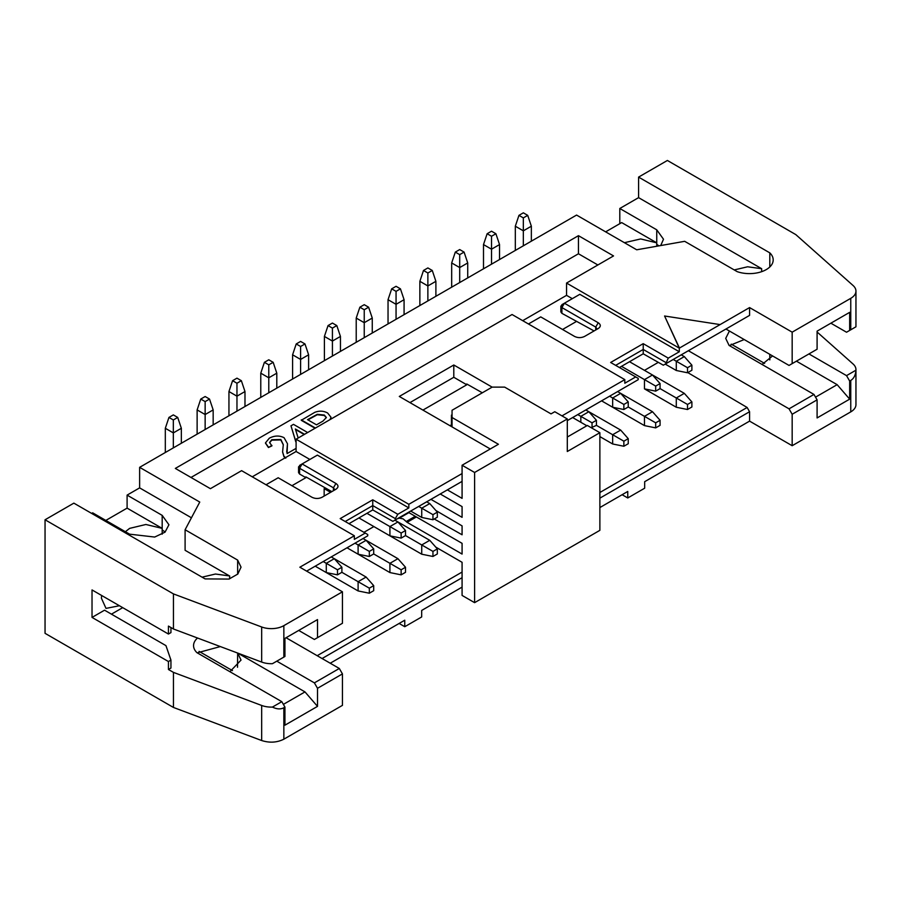 <?xml version="1.0" encoding="UTF-8"?>
<svg xmlns="http://www.w3.org/2000/svg" width="901" height="901" viewBox="0 0 901 901"><rect width="100%" height="100%" fill="white"/><g stroke="black" fill="none" stroke-linecap="round" stroke-linejoin="round"><path stroke-width="1.35" d="M105.811 520.429L127.097 508.13L127.097 495.111L139.632 487.88L139.632 467.337L576.572 215.069L636.703 249.791L684.681 241.322L737.232 271.663A23.741 13.706 0 0 0 761.142 271.843A23.741 13.706 0 0 0 773.193 259.916A23.741 13.706 0 0 0 769.803 252.854L769.803 266.966M734.236 269.928L747.605 266.786L761.66 268.701L638.584 197.646L619.798 208.491L656.75 229.823L663.496 239.227L660.726 245.545M624.427 242.696L640.667 238.945L656.75 242.842L621.679 222.592L605.641 231.85M619.798 208.491L619.798 223.673M687.801 372.609L747.132 407.477L749.576 411.723L749.576 421.127L644.665 481.697L644.665 488.207L627.749 497.971L622.107 494.717M627.749 497.971L627.749 491.462L599.875 507.556M638.584 197.646L638.584 177.103L667.393 160.468L795.797 234.598L853.089 285.527A17.716 10.226 180 0 1 855.95 291.102A17.716 10.226 180 0 1 850.758 298.332L792.17 332.165L792.17 363.621L817.094 349.228L817.094 331.151L849.666 312.343L849.666 330.43L850.758 329.8L850.758 298.332M679.298 347.718L664.578 316.003L679.298 348.146L679.298 351.762L668.272 358.125L665.771 363.767L749.576 315.384L749.576 307.579L679.298 348.146L566.549 283.06L613.536 255.929L578.453 235.679L578.453 253.767L597.87 264.973M664.578 316.003L719.505 324.495M656.75 229.823L656.75 244.362L658.98 245.86M761.66 271.663L761.66 268.701M744.215 339.553L729.382 345.601M817.094 399.864L792.17 414.257L792.17 445.713L850.758 411.881L850.758 380.425L849.666 381.055L849.666 399.143L817.094 417.94L817.094 399.864L813.963 394.435L729.089 345.432L725.71 338.382L729.427 331.016M762.055 364.466L772.585 355.929M769.803 354.33L769.803 359.904M679.298 351.762L579.816 294.323L564.409 303.22L561.897 307.568L560.861 306.115L564.409 303.22L598.23 322.749L595.73 327.086L595.73 329.98L596.766 328.538L595.73 327.086L561.897 307.568L561.897 313.345L594.063 330.937M562.551 329.484L576.201 321.601M561.897 313.345L560.861 311.904L560.861 306.115M572.304 298.67L566.549 295.348L522.704 320.666M817.094 332.007L853.089 364.004A17.716 10.226 -0 0 1 855.95 369.579A17.716 10.226 -0 0 1 855.916 370.221L846.535 375.627L808.952 353.935M309.876 459.454L296.091 451.502L296.091 439.204L512.061 314.517L624.81 379.614L624.81 383.229L635.701 376.933L610.653 362.472L643.224 343.664L668.272 358.125M598.23 322.749C600.978 324.675 600.978 326.613 598.23 328.538L584.58 336.422C581.235 338.01 577.89 338.01 574.556 336.422L540.735 316.893L528.459 323.977M643.224 343.664L643.224 349.453L665.771 362.472M615.665 365.355L643.224 349.453L643.224 353.8L663.327 365.198L665.771 363.767M663.327 365.198L749.576 315.384M619.426 367.54L643.224 353.8M635.701 376.933L638.212 378.375L638.212 379.681L567.303 420.643M815.529 397.15L837.142 384.671L796.428 361.166M792.17 332.165L749.576 307.579M725.981 329.034L789.039 365.434L792.17 363.621M566.549 283.06L566.549 295.348M749.576 421.127L792.17 445.713M792.17 414.257L789.039 408.829L688.398 350.726M855.95 291.102L855.95 326.185A17.716 10.226 180 0 1 855.916 326.826L850.758 329.8M849.666 330.43L846.535 332.232L830.88 323.2M769.803 252.854L638.584 177.103M731.229 344.137L764.6 363.407M837.142 384.671L849.666 399.143M849.666 381.055L846.535 375.627M789.039 408.829L813.963 394.435M855.95 369.579L855.95 404.65A17.716 10.226 180 0 1 850.758 411.881M850.758 380.425C853.866 378.544 855.578 375.143 855.916 370.221M482.317 392.802L466.774 383.984L466.774 384.783L422.929 410.09M638.212 379.681L567.303 420.621M624.81 379.614L561.976 415.879M139.632 467.337L199.763 502.06L185.099 529.754L237.65 560.095L241.04 567.146L237.808 574.05L228.989 579.073L205.079 578.904L73.859 503.141L45.05 519.776L173.454 593.905L261.673 626.983A17.716 10.226 0 0 0 283.849 625.643L342.448 591.811L299.853 567.213L354.341 535.757L241.603 470.66L210.406 488.68L175.335 468.419L578.453 235.679M331.838 491.619L305.867 476.888L305.867 477.676L291.958 485.707M363.925 532.322L373.892 526.578M644.474 370.356L658.316 362.36M324.157 496.057L324.157 488.747M451.435 424.236L451.435 415.26M232.492 670.614L229.755 669.026M229.71 669.06L199.076 651.378M462.078 587.114L421.679 610.439L421.679 616.948L404.763 626.713L404.763 620.203L330.228 663.226M276.798 661.165L314.381 682.868L339.317 668.474L342.448 673.903L342.448 705.359L283.849 739.192C277.001 742.604 269.602 743.055 261.673 740.532L173.454 707.454L45.05 633.324L45.05 519.776M91.654 513.412L92.657 512.827L129.609 534.169L154.702 537.052L165.041 532.153L168.926 524.765L162.18 515.361L127.097 495.111M125.385 531.725L129.609 528.38L145.894 524.483L162.18 528.38L127.097 508.13M202.083 577.169L215.452 574.027L229.507 575.93L185.099 550.297L185.099 529.754M191.44 517.793L139.632 487.88M404.763 626.713L399.132 623.458M296.091 439.204L408.84 504.301L408.84 507.916L317.389 455.118L302.105 463.936L335.927 483.465L333.426 487.801L333.426 490.696L334.462 489.254L333.426 487.801L299.605 468.283L299.605 474.061L305.867 477.676M299.605 474.061L298.569 472.62L298.569 466.831L302.105 463.936L299.605 468.283L298.569 466.831M296.091 451.502L252.246 476.809M462.078 481.393L392.87 521.352L372.755 509.943L348.969 523.684M367.743 535.825L306.633 571.133L367.743 535.825L367.743 534.53L365.243 533.077L354.341 539.372L354.341 535.757M342.448 591.811L342.448 623.267L317.512 637.66L317.512 619.584L284.941 638.381L284.941 656.469L283.849 657.099L283.849 625.643M283.849 657.099L272.429 663.688A17.716 10.226 180 0 1 261.673 662.066L173.454 628.988L168.442 626.094L168.442 634.045L170.942 632.603L170.942 627.535M165.176 532.029L162.18 529.901L162.18 515.361M317.512 637.66L314.381 639.473L298.727 630.43M168.442 669.488L168.442 661.537L92.026 617.41L104.55 610.18L165.942 645.623L170.942 660.084L170.942 668.035L168.442 669.488L173.454 672.383L261.673 705.46A17.716 10.226 0 0 0 272.429 707.082L281.81 701.676L196.947 652.673A23.741 13.706 180 0 1 193.557 645.623A23.741 13.706 180 0 1 197.544 638.021M339.317 668.474L286.067 637.739M122.716 607.646L111.442 614.155M317.186 655.703L462.078 572.056M599.875 492.498L747.132 407.477M567.303 437.03L587.351 425.463L599.875 432.694L567.303 451.502L567.303 418.954L554.779 411.723L551.018 413.886L504.673 387.126L492.137 387.126L453.8 364.995L453.8 377.282L466.774 384.783M453.8 377.282L409.955 402.601M453.8 364.995L399.301 396.451L490.268 448.968M749.576 411.723L599.875 498.152M462.078 577.71L322.085 658.53M281.81 701.676L284.941 707.094L284.941 725.181L317.512 706.373L317.512 688.296L314.381 682.868M229.901 671.695L241.04 660.084L237.695 653.079M237.65 653.056L237.515 667.269M237.763 653.101L304.988 691.912L317.512 706.373M284.941 707.094L283.849 707.724C280.673 709.47 276.866 709.256 272.429 707.082M342.448 673.903L317.512 688.296M173.454 672.383L173.454 707.454M92.026 617.41L92.026 589.93L168.442 634.045M173.454 628.988L173.454 593.905M220.34 646.569L197.229 652.842M229.507 578.904L229.732 576.032M237.65 574.196L237.65 560.095M190.989 477.462L578.453 253.767M266.032 484.772L278.184 477.755L312.005 497.284C315.339 498.861 318.684 498.861 322.029 497.284L335.927 489.254C338.675 487.328 338.675 485.391 335.927 483.465M392.87 521.352L395.314 519.922L395.314 518.616L372.755 505.596L372.755 509.943M365.243 533.077L340.184 518.616L372.755 499.807L372.755 505.596L345.196 521.51M462.078 481.371L395.314 519.922M119.416 605.742L106.014 608.389L101.419 598.241L101.599 595.46M170.942 660.084L168.442 661.537M408.84 504.301L462.078 473.554M408.84 507.916L397.814 514.28L395.314 518.616M283.376 704.379L304.988 691.912M372.755 499.807L397.814 514.28M326.342 417.704L324.326 415.485L317.265 414.742L307.917 419.889M304.2 434.53L295.517 429.518M296.091 442.402L290.978 425.813L293.489 424.36L307.646 432.536M330.994 417.467L330.521 419.325M315.046 428.257L301.272 420.305L314.764 412.354C319.314 410.586 323.605 410.8 327.637 413.018L331.005 417.253L330.014 419.618M285.752 458.192L283.973 456.751L282.599 452.099M283.297 444.869L280.853 439.936L271.787 440.15L269.579 442.74M285.752 457.764L283.973 456.323L282.599 451.885L283.297 444.655L280.853 439.497L271.787 439.711L269.568 442.515L271.911 445.882L268.43 447.515L265.468 443.123M287.475 443.956L286.709 452.065M271.911 445.443L268.43 447.515M268.43 447.087L265.457 442.909L269.309 438.201C274.49 435.521 279.411 435.352 284.074 437.706L287.475 443.743L287.07 453.586L296.091 448.371M315.418 428.043L301.272 419.877M295.787 441.783L290.978 425.813M316.499 424.833L307.545 419.663L317.265 414.314L324.326 415.046L326.365 417.49L322.975 421.094L316.499 424.833M298.175 437.999L295.359 428.989L304.572 434.305M523.335 245.804L523.335 230.836L515.316 226.207L515.316 250.433M531.353 226.207L523.335 230.836L523.335 217.896L518.953 215.362L523.335 212.827L527.716 215.362L531.353 226.207L531.353 241.175M518.953 215.362L515.316 226.207M665.231 364.105L676.291 370.491L687.508 372.777L691.889 370.243L691.889 365.175L684.309 356.605L681.257 354.848M673.238 359.476L676.291 361.233L676.291 370.491M684.309 356.605L676.291 361.233L687.508 367.709L687.508 372.777M527.716 215.362L523.335 217.896M173.33 447.887L173.33 432.908L165.311 428.279L165.311 452.516M181.349 428.279L173.33 432.908L173.33 419.967L168.949 417.433L173.33 414.899L177.711 417.433L181.349 428.279L181.349 443.258M205.146 429.518L205.146 414.539L197.128 409.91L197.128 434.147M213.165 409.91L205.146 414.539L205.146 401.598L200.765 399.064L205.146 396.53L209.528 399.064L213.165 409.91L213.165 424.889M236.963 411.138L236.963 396.17L228.944 391.541L228.944 415.766M244.982 391.541L236.963 396.17L236.963 383.229L232.582 380.695L236.963 378.161L241.355 380.695L244.982 391.541L244.982 406.509M268.78 392.768L268.78 377.801L260.772 373.172L260.772 397.397M276.798 373.172L268.78 377.801L268.78 364.849L264.398 362.326L268.78 359.792L273.172 362.326L276.798 373.172L276.798 388.14M300.607 374.399L300.607 359.431L292.588 354.803L292.588 379.028M308.615 354.803L300.607 359.431L300.607 346.48L296.215 343.957L300.607 341.423L304.988 343.957L308.615 354.803L308.615 369.77M332.424 356.03L332.424 341.062L324.405 336.433L324.405 360.659M340.443 336.433L332.424 341.062L332.424 328.11L328.043 325.576L332.424 323.054L336.805 325.576L340.443 336.433L340.443 351.401M364.241 337.661L364.241 322.693L356.222 318.064L356.222 342.29M372.259 318.064L364.241 322.693L364.241 309.741L359.859 307.207L364.241 304.684L368.622 307.207L372.259 318.064L372.259 333.032M396.057 319.292L396.057 304.324L388.038 299.695L388.038 323.921M404.076 299.695L396.057 304.324L396.057 291.372L391.676 288.838L396.057 286.304L400.449 288.838L404.076 299.695L404.076 314.663M427.874 300.923L427.874 285.944L419.866 281.315L419.866 305.552M435.893 281.315L427.874 285.944L427.874 273.003L423.493 270.469L427.874 267.935L432.266 270.469L435.893 281.315L435.893 296.294M459.701 282.554L459.701 267.574L451.683 262.946L451.683 287.182M467.72 262.946L459.701 267.574L459.701 254.634L455.309 252.1L459.701 249.566L464.083 252.1L467.72 262.946L467.72 277.925M491.518 264.173L491.518 249.205L483.499 244.576L483.499 268.802M499.537 244.576L491.518 249.205L491.518 236.265L487.137 233.731L491.518 231.197L495.899 233.731L499.537 244.576L499.537 259.544M691.889 365.175L687.508 367.709M341.884 572.315L358.102 581.686L358.102 590.943L315.215 566.188L326.286 572.574L337.492 574.849L341.884 572.315L341.884 567.258L334.305 558.688L331.253 556.931M323.234 561.56L326.286 563.316L326.286 572.574M373.701 553.946L389.919 563.316L389.919 572.574L347.043 547.808L358.102 554.205L369.32 556.48L373.701 553.946L373.701 548.889L366.121 540.318L363.069 538.55M355.05 543.179L358.102 544.947L358.102 554.205M341.884 567.258L337.492 569.792L326.286 563.316L334.305 558.688L366.121 577.057L358.102 581.686L369.32 588.162L369.32 593.218L358.102 590.943M405.518 535.577L421.736 544.947L421.736 554.205L358.925 517.94L389.919 535.836L401.136 538.111L405.518 535.577L405.518 530.52L397.938 521.949L394.886 520.181M324.157 488.601L330.611 492.329M366.944 513.311L389.919 526.578L389.919 535.836M373.701 548.889L369.32 551.412L358.102 544.947L366.121 540.318L397.938 558.688L389.919 563.316L401.136 569.792L401.136 574.849L389.919 572.574M410.676 511.07L421.736 517.456L432.953 519.742L437.334 517.208L437.334 512.14L429.754 503.569L426.714 501.812M418.695 506.441L421.736 508.198L421.736 517.456M405.518 530.52L401.136 533.043L389.919 526.578L397.938 521.949L429.754 540.318L421.736 544.947L432.953 551.412L432.953 556.48L421.736 554.205M451.435 415.124L452.054 415.485M628.245 406.982L644.474 416.352L644.474 425.61L601.586 400.844L612.657 407.241L623.864 409.516L628.245 406.982L628.245 401.925L620.676 393.354L652.493 411.723L644.474 416.352L655.68 422.828L655.68 427.885L644.474 425.61M621.499 366.347L644.474 379.614L644.474 388.872L655.68 391.147L660.073 388.613L676.291 397.983L676.291 407.241L644.474 388.872M660.073 388.613L660.073 383.556L652.493 374.985L629.506 361.718M660.073 383.556L655.68 386.079L644.474 379.614L652.493 374.985L684.309 393.354L676.291 397.983L687.508 404.459L687.508 409.516L676.291 407.241M591.27 427.727L596.428 425.351L596.428 420.294L588.849 411.723L585.808 409.966M577.789 414.595L580.83 416.352L580.83 422.276M609.605 396.215L612.657 397.983L620.676 393.354L617.624 391.586M628.245 401.925L623.864 404.448L612.657 397.983L612.657 407.241M596.428 425.351L612.657 434.721L612.657 443.979L599.875 436.602M596.428 420.294L592.047 422.828L580.83 416.352L588.849 411.723L620.676 430.092L612.657 434.721L623.864 441.197L623.864 446.254L612.657 443.979M429.754 503.569L421.736 508.198L432.953 514.674L432.953 519.742M168.949 417.433L165.311 428.279M200.765 399.064L197.128 409.91M232.582 380.695L228.944 391.541M264.398 362.326L260.772 373.172M296.215 343.957L292.588 354.803M328.043 325.576L324.405 336.433M359.859 307.207L356.222 318.064M391.676 288.838L388.038 299.695M423.493 270.469L419.866 281.315M455.309 252.1L451.683 262.946M487.137 233.731L483.499 244.576M337.492 569.792L337.492 574.849M369.32 551.412L369.32 556.48M369.32 593.218L373.701 590.684L373.701 585.627L369.32 588.162M366.121 577.057L373.701 585.627M401.136 533.043L401.136 538.111M401.136 574.849L405.518 572.315L405.518 567.258L401.136 569.792M397.938 558.688L405.518 567.258M432.953 556.48L437.334 553.946L437.334 548.889L432.953 551.412M429.754 540.318L437.334 548.889M652.493 411.723L660.073 420.294L655.68 422.828M655.68 427.885L660.073 425.351L660.073 420.294M655.68 386.079L655.68 391.147M687.508 409.516L691.889 406.982L691.889 401.925L687.508 404.459M684.309 393.354L691.889 401.925M592.047 422.828L592.047 427.885M623.864 404.448L623.864 409.516M623.864 446.254L628.245 443.731L628.245 438.663L623.864 441.197M620.676 430.092L628.245 438.663M437.334 512.14L432.953 514.674M177.711 417.433L173.33 419.967M209.528 399.064L205.146 401.598M241.355 380.695L236.963 383.229M273.172 362.326L268.78 364.849M304.988 343.957L300.607 346.48M336.805 325.576L332.424 328.11M368.622 307.207L364.241 309.741M400.449 288.838L396.057 291.372M432.266 270.469L427.874 273.003M464.083 252.1L459.701 254.634M495.899 233.731L491.518 236.265M397.499 518.683L399.368 518.143L403.141 518.875L407.083 522.321L462.078 554.07L462.078 543.337L408.435 512.365M599.875 432.694L599.875 530.34L474.602 602.656L462.078 595.426L462.078 562.303L435.769 547.11M572.653 417.557L586.844 425.756M567.303 418.954L474.602 472.473L474.602 602.656M434.248 518.987L462.078 534.777L462.078 525.891L435.893 510.518M430.96 499.368L462.078 517.332L462.078 506.599L440.251 493.996M449.948 425.7L452.054 424.484M447.38 489.885L462.078 498.366L462.078 465.243L498.411 444.272L452.054 417.512L452.054 426.905M462.078 465.243L474.602 472.473M492.137 387.126L452.054 410.27L452.054 417.512M656.75 246.255L656.75 244.362M283.849 707.724L283.849 739.192M261.673 705.46L261.673 740.532M162.18 534.169L162.18 529.901M261.673 662.066L261.673 626.983M408.908 512.635L399.368 518.143M406.182 521.533L415.248 516.296M407.083 522.321L416.386 516.96M564.409 303.22L561.897 304.673M595.73 329.98L598.23 328.538M302.105 463.936L299.605 465.389M333.426 490.696L335.927 489.254"/></g></svg>
